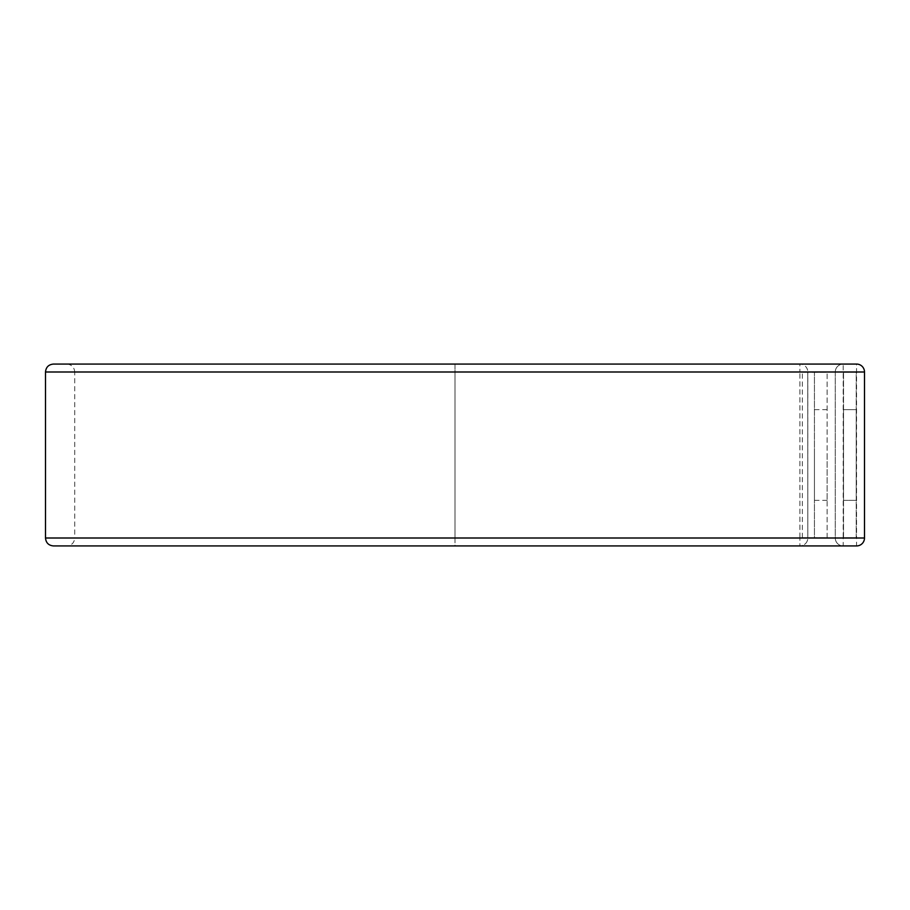 <?xml version="1.0" encoding="UTF-8"?>
<svg xmlns="http://www.w3.org/2000/svg" width="910" height="910" viewBox="0 0 910 910"><rect width="100%" height="100%" fill="white"/><g stroke="black" fill="none" stroke-linecap="round" stroke-linejoin="round"><path stroke-width="0.68" stroke-dasharray="4.55 3.41" d="M843.536 409.637L856.23 409.637L856.23 500.363L856.23 409.637L843.536 409.637L843.536 500.363L856.23 500.363L843.536 500.363L843.536 409.637M814.439 455L814.439 500.363L814.439 455M827.133 455L827.133 500.363L827.133 455M827.133 537.662L827.133 372.338L827.133 537.662L802.37 537.662L807.818 537.662L807.773 372.338L807.818 537.662L814.439 537.662L814.439 372.338L814.439 537.662L827.133 537.662M802.37 537.662L802.37 372.338L827.133 372.338L807.818 371.997L807.818 537.662M802.37 372.338L807.818 372.338M843.206 364.068A7.94 7.94 0 0 0 835.266 371.997L74.734 371.997C74.256 367.185 71.617 364.535 66.794 364.068L843.206 364.068A7.94 7.94 0 0 0 835.266 371.997L856.56 371.997L856.56 538.003L843.206 538.003L843.206 364.068A7.94 7.94 0 0 0 835.266 371.997L835.266 538.003A7.94 7.94 0 0 0 843.206 545.932L66.794 545.932L799.89 545.932L799.89 538.003L799.89 545.932L455 545.932L455 538.003L799.89 538.003L799.89 371.997L799.89 538.003L807.818 538.003A7.94 7.94 0 0 1 799.89 545.932A7.94 7.94 0 0 0 807.818 538.003L455 538.003L455 371.997L799.89 371.997L799.89 364.068A7.94 7.94 0 0 1 807.818 371.997L799.89 371.997L807.818 371.997A7.94 7.94 0 0 0 799.89 364.068L799.89 371.997L455 371.997L455 364.068L799.89 364.068L455 364.068L455 545.932L53.44 545.932M53.44 364.068L66.794 364.068M835.266 371.997L835.266 538.003A7.94 7.94 0 0 0 843.206 545.932L856.56 545.932L856.56 538.003L864.5 538.003M843.536 372.338L843.536 537.662L856.23 537.662L856.23 372.338L843.536 372.338L843.536 537.662L856.23 537.662L856.23 372.338L843.536 372.338M864.5 371.997A7.94 7.94 0 0 0 856.56 364.068A7.94 7.94 0 0 1 864.5 371.997L856.56 371.997L856.56 364.068M45.5 538.003L74.734 538.003C74.256 542.815 71.617 545.465 66.794 545.932M45.5 371.997L455 371.997L74.734 371.997L74.734 538.003L835.266 538.003A7.94 7.94 0 0 0 843.206 545.932L843.206 538.003L835.266 538.003M827.133 500.363L814.439 500.363M827.133 409.637L814.439 409.637"/><path stroke-width="1.36" d="M45.5 538.003L864.5 538.003A7.94 7.94 0 0 1 856.56 545.932A7.94 7.94 0 0 0 864.5 538.003L864.5 371.997A7.94 7.94 0 0 0 856.56 364.068L53.44 364.068C48.617 364.535 45.966 367.185 45.5 371.997L45.5 538.003C45.966 542.815 48.617 545.465 53.44 545.932L856.56 545.932A7.94 7.94 0 0 0 864.5 538.003L864.5 371.997L45.5 371.997M856.56 364.068L843.206 364.068"/></g></svg>
